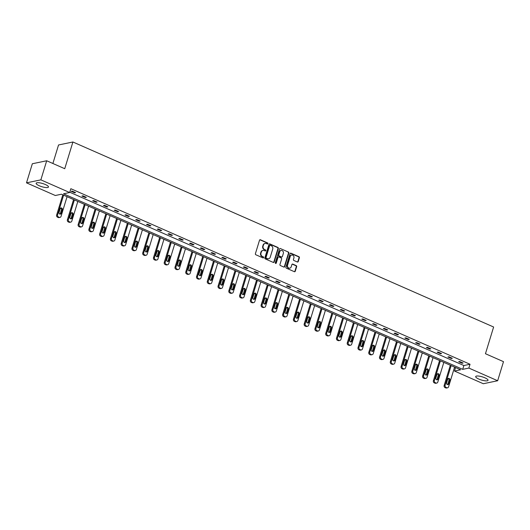 <?xml version="1.0" encoding="UTF-8"?>
<svg xmlns="http://www.w3.org/2000/svg" width="530" height="530" viewBox="0 0 530 530"><rect width="100%" height="100%" fill="white"/><g stroke="black" fill="none" stroke-linecap="round" stroke-linejoin="round"><path stroke-width="0.79" d="M267.935 243.667A0.57 0.497 78.3 0 0 267.623 242.932L260.429 239.772A0.808 0.709 78.3 0 0 259.521 240.222L255.4 253.711A0.808 0.709 78.3 0 0 255.844 254.758L263.039 257.918A0.57 0.497 78.3 0 0 263.364 256.871L262.43 256.46A2.59 2.272 78.3 0 1 260.998 253.108L261.343 251.988A2.59 2.272 78.3 0 1 264.238 250.544L265.172 250.955A0.57 0.497 78.3 0 0 265.49 249.902L264.563 249.491A2.59 2.272 78.3 0 1 263.125 246.145L263.47 245.019A2.59 2.272 78.3 0 1 266.371 243.575L267.305 243.985A0.57 0.497 78.3 0 0 267.935 243.667M267.372 244.012A0.57 0.497 78.3 0 0 267.233 243.018L260.038 239.852A0.808 0.709 78.3 0 0 259.846 239.798M263.112 257.944A0.57 0.497 78.3 0 0 262.973 256.951L262.43 256.46M265.245 250.975A0.57 0.497 78.3 0 0 265.106 249.981L264.563 249.491M478.835 379.069A6.439 1.636 17 0 1 475.701 376.558A6.439 1.636 17 0 1 484.89 377.81A6.439 1.636 17 0 1 488.017 380.321A6.439 1.636 17 0 1 478.835 379.069M39.28 185.765A6.439 1.636 17 0 1 36.146 183.254A6.439 1.636 17 0 1 45.335 184.506A6.439 1.636 17 0 1 48.462 187.017A6.439 1.636 17 0 1 39.28 185.765M297.317 261.986A0.808 0.709 78.3 0 0 298.224 261.535L299.384 257.752A0.808 0.709 78.3 0 0 298.933 256.706L290.937 253.188A0.808 0.709 78.3 0 0 290.036 253.638L285.909 267.127A0.808 0.709 78.3 0 0 286.359 268.173L294.349 271.691A0.808 0.709 78.3 0 0 295.256 271.234L296.654 266.669A0.808 0.709 78.3 0 0 296.204 265.623L292.785 264.112A0.808 0.709 78.3 0 0 291.878 264.569L291.189 266.835A2.166 1.901 78.3 0 1 287.565 265.238L290.274 256.361A2.166 1.901 78.3 0 1 293.898 257.958L293.448 259.435A0.808 0.709 78.3 0 0 293.898 260.482L297.317 261.986M26.5 182.837L32.337 163.75L46.693 160.769L64.739 168.706L72.908 141.994L493.622 327.01L485.453 353.722L503.5 361.659L497.663 380.745L483.307 383.727L454.495 371.053L460.65 369.781L61.46 194.225L55.312 195.504L26.5 182.837L40.856 179.856L69.668 192.523L63.52 193.801L462.703 369.35L468.858 368.072L497.663 380.745M46.693 160.769L40.856 179.856M69.761 192.218L463.869 365.534L470.024 364.256L70.835 188.706L69.668 192.523M470.024 364.256L468.858 368.072M278.316 248.49A0.808 0.709 78.3 0 0 277.866 247.437L269.876 243.926A0.808 0.709 78.3 0 0 268.968 244.376L264.848 257.865A0.808 0.709 78.3 0 0 265.291 258.912L273.288 262.423A0.808 0.709 78.3 0 0 274.195 261.972L278.316 248.49L277.925 248.57A0.808 0.709 78.3 0 0 277.481 247.523L269.485 244.005A0.808 0.709 78.3 0 0 269.293 243.952M280.41 248.557L288.399 252.075A0.808 0.709 78.3 0 1 288.85 253.121L284.723 266.603A0.808 0.709 78.3 0 1 283.822 267.054L280.397 265.55A0.808 0.709 78.3 0 1 279.953 264.503L281.622 259.037A0.808 0.709 78.3 0 0 281.172 257.991L278.906 256.99A0.808 0.709 78.3 0 0 277.998 257.441L276.256 263.138A0.57 0.497 78.3 0 1 275.308 262.721L279.502 249.007A0.808 0.709 78.3 0 1 280.41 248.557L288.399 252.075M72.908 141.994L58.545 144.968L52.881 163.492M455.568 367.542L454.495 371.053M463.869 365.534L462.703 369.35M462.133 363.235L458.682 361.718L459.656 361.52L463.107 363.037L462.133 363.235L462.306 362.686M451.368 358.505L447.916 356.988L448.89 356.783L452.342 358.3L451.368 358.505L451.54 357.949M440.602 353.768L437.157 352.251L438.125 352.052L441.576 353.57L440.602 353.768L440.775 353.218M429.843 349.038L426.392 347.521L427.359 347.316L430.81 348.833L429.843 349.038L430.009 348.482M419.078 344.301L415.626 342.784L416.593 342.585L420.045 344.102L419.078 344.301L419.243 343.745M408.312 339.571L404.86 338.047L405.828 337.849L409.279 339.366L408.312 339.571L408.478 339.014M397.546 334.834L394.095 333.317L395.069 333.118L398.514 334.635L397.546 334.834L397.719 334.278M386.781 330.097L383.329 328.58L384.303 328.381L387.755 329.898L386.781 330.097L386.953 329.547M376.015 325.367L372.563 323.85L373.537 323.644L376.989 325.162L376.015 325.367L376.187 324.81M365.25 320.63L361.805 319.113L362.772 318.914L366.223 320.431L365.25 320.63L365.422 320.08M354.49 315.9L351.039 314.383L352.006 314.177L355.458 315.695L354.49 315.9L354.656 315.343M343.725 311.163L340.273 309.646L341.24 309.447L344.692 310.964L343.725 311.163L343.891 310.613M332.959 306.433L329.508 304.916L330.481 304.71L333.926 306.227L332.959 306.433L333.125 305.876M322.194 301.696L318.742 300.179L319.716 299.98L323.161 301.497L322.194 301.696L322.366 301.139M311.428 296.959L307.976 295.442L308.95 295.243L312.402 296.76L311.428 296.959L311.6 296.409M300.662 292.229L297.217 290.712L298.185 290.506L301.636 292.03L300.662 292.229L300.835 291.672M289.897 287.492L286.452 285.975L287.419 285.776L290.871 287.293L289.897 287.492L290.069 286.942M279.138 282.762L275.686 281.244L276.653 281.039L280.105 282.556L279.138 282.762L279.303 282.205M268.372 278.025L264.921 276.508L265.888 276.309L269.339 277.826L268.372 278.025L268.538 277.475M257.606 273.294L254.155 271.777L255.129 271.572L258.574 273.089L257.606 273.294L257.772 272.738M246.841 268.558L243.389 267.041L244.363 266.842L247.815 268.359L246.841 268.558L247.013 268.008M236.075 263.827L232.624 262.31L233.597 262.105L237.049 263.622L236.075 263.827L236.248 263.271M225.31 259.09L221.865 257.573L222.832 257.375L226.284 258.892L225.31 259.09L225.482 258.534M214.551 254.354L211.099 252.836L212.066 252.638L215.518 254.155L214.551 254.354L214.716 253.804M203.785 249.623L200.333 248.106L201.301 247.901L204.752 249.418L203.785 249.623L203.951 249.067M193.019 244.886L189.568 243.369L190.535 243.171L193.987 244.688L193.019 244.886L193.185 244.337M182.254 240.156L178.802 238.639L179.776 238.434L183.221 239.951L182.254 240.156L182.426 239.6M171.488 235.419L168.036 233.902L169.01 233.703L172.462 235.221L171.488 235.419L171.66 234.869M160.722 230.689L157.271 229.172L158.245 228.967L161.696 230.484L160.722 230.689L160.895 230.133M149.957 225.952L146.512 224.435L147.479 224.236L150.931 225.753L149.957 225.952L150.129 225.402M139.198 221.222L135.746 219.705L136.714 219.499L140.165 221.017L139.198 221.222L139.364 220.665M128.432 216.485L124.981 214.968L125.948 214.769L129.399 216.286L128.432 216.485L128.598 215.929M117.667 211.748L114.215 210.231L115.189 210.032L118.634 211.549L117.667 211.748L117.832 211.198M106.901 207.018L103.449 205.501L104.423 205.296L107.868 206.813L106.901 207.018L107.073 206.461M96.135 202.281L92.684 200.764L93.658 200.565L97.109 202.082L96.135 202.281L96.308 201.731M85.37 197.551L81.925 196.034L82.892 195.828L86.344 197.345L85.37 197.551L85.542 196.994M74.604 192.814L71.159 191.297L72.126 191.098L75.578 192.615L74.604 192.814L74.776 192.264M264.921 243.482A2.59 2.272 78.3 0 0 263.085 245.098L263.47 245.019M264.172 249.577A2.59 2.272 78.3 0 1 262.741 246.225L263.085 245.098M262.787 250.452A2.59 2.272 78.3 0 0 260.952 252.068L261.343 251.988M262.045 256.54A2.59 2.272 78.3 0 1 260.608 253.194L260.952 252.068M273.48 262.476A0.808 0.709 78.3 0 0 273.805 262.052L277.925 248.57M270.3 245.304A0.57 0.497 78.3 0 0 269.664 245.615L266.047 257.454A0.57 0.497 78.3 0 0 266.358 258.19L267.339 258.62A2.59 2.272 78.3 0 0 270.24 257.176L272.718 249.087A2.59 2.272 78.3 0 0 271.281 245.734L270.3 245.304M269.836 245.357A0.57 0.497 78.3 0 0 269.28 245.701L269.664 245.615M268.405 258.792A2.59 2.272 78.3 0 1 266.954 258.7L265.974 258.269A0.57 0.497 78.3 0 1 265.656 257.534L269.28 245.701M284.014 267.107A0.808 0.709 78.3 0 0 284.338 266.683L288.459 253.201A0.808 0.709 78.3 0 0 288.009 252.154M278.323 257.017A0.808 0.709 78.3 0 0 277.607 257.52L275.872 263.218L276.256 263.138M283.358 253.36A2.166 1.901 78.3 0 0 279.734 251.77L278.78 254.897A0.808 0.709 78.3 0 0 279.224 255.944L281.496 256.937A0.808 0.709 78.3 0 0 282.404 256.487L283.358 253.36M280.913 250.491A2.166 1.901 78.3 0 0 279.343 251.849L279.734 251.77M281.688 256.99A0.808 0.709 78.3 0 1 281.105 257.023L278.84 256.023A0.808 0.709 78.3 0 1 278.389 254.976L279.343 251.849M291.46 255.089A2.166 1.901 78.3 0 0 289.89 256.44L290.274 256.361M289.618 268.187A2.166 1.901 78.3 0 1 287.174 265.318L289.89 256.44M294.541 271.744A0.808 0.709 78.3 0 0 294.872 271.32L296.263 266.749A0.808 0.709 78.3 0 0 295.82 265.702L292.401 264.198A0.808 0.709 78.3 0 0 292.202 264.145M297.509 262.039A0.808 0.709 78.3 0 0 297.834 261.615L298.993 257.832A0.808 0.709 78.3 0 0 298.542 256.785L290.553 253.267A0.808 0.709 78.3 0 0 290.36 253.214M62.812 194.821L56.624 215.061A1.65 1.451 -101.7 0 0 57.538 217.194L58.227 217.499A1.65 1.451 -101.7 0 0 59.029 217.585L59.996 217.386A1.65 1.451 78.3 0 0 61.043 216.379L67.065 196.69M59.996 217.386A1.65 1.451 78.3 0 1 59.194 217.293L58.505 216.995A1.65 1.451 78.3 0 1 57.591 214.862L63.613 195.173M59.916 214.14A1.318 1.159 78.3 0 0 60.294 213.557L61.414 209.893A1.318 1.159 78.3 0 0 60.553 208.138M61.261 213.358L62.381 209.694A1.318 1.159 78.3 0 0 60.175 208.721L59.055 212.384A1.318 1.159 78.3 0 0 61.261 213.358L60.294 213.557M73.577 199.558L67.389 219.798A1.65 1.451 -101.7 0 0 68.304 221.931L68.993 222.229A1.65 1.451 -101.7 0 0 69.794 222.322L70.762 222.116A1.65 1.451 78.3 0 0 71.808 221.109L77.824 201.427M70.762 222.116A1.65 1.451 78.3 0 1 69.96 222.03L69.271 221.726A1.65 1.451 78.3 0 1 68.357 219.592L74.379 199.909M70.682 218.87A1.318 1.159 78.3 0 0 71.06 218.294L72.179 214.623A1.318 1.159 78.3 0 0 71.318 212.874M72.027 218.088L73.147 214.425A1.318 1.159 78.3 0 0 70.941 213.457L69.821 217.121A1.318 1.159 78.3 0 0 72.027 218.088L71.06 218.294M84.343 204.288L78.155 224.528A1.65 1.451 -101.7 0 0 79.063 226.661L79.758 226.966A1.65 1.451 -101.7 0 0 80.56 227.052L81.527 226.853A1.65 1.451 78.3 0 0 82.574 225.846L88.59 206.157M81.527 226.853A1.65 1.451 78.3 0 1 80.726 226.767L80.037 226.462A1.65 1.451 78.3 0 1 79.122 224.329L85.138 204.64M81.448 223.607A1.318 1.159 78.3 0 0 81.819 223.024L82.945 219.36A1.318 1.159 78.3 0 0 82.077 217.605M82.793 222.825L83.912 219.162A1.318 1.159 78.3 0 0 81.706 218.188L80.587 221.851A1.318 1.159 78.3 0 0 82.793 222.825L81.819 223.024M95.102 209.025L88.914 229.265A1.65 1.451 -101.7 0 0 89.828 231.398L90.517 231.696A1.65 1.451 -101.7 0 0 91.326 231.789L92.293 231.59A1.65 1.451 78.3 0 0 93.34 230.577L99.355 210.894M92.293 231.59A1.65 1.451 78.3 0 1 91.491 231.497L90.802 231.193A1.65 1.451 78.3 0 1 89.888 229.059L95.903 209.376M92.207 228.344A1.318 1.159 78.3 0 0 92.584 227.761L93.704 224.097A1.318 1.159 78.3 0 0 92.843 222.342M93.558 227.555L94.678 223.892A1.318 1.159 78.3 0 0 92.472 222.925L91.345 226.588A1.318 1.159 78.3 0 0 93.558 227.555L92.584 227.761M105.868 213.756L99.68 233.995A1.65 1.451 -101.7 0 0 100.594 236.128L101.283 236.433A1.65 1.451 -101.7 0 0 102.085 236.526L103.058 236.32A1.65 1.451 78.3 0 0 104.105 235.313L110.121 215.624M103.058 236.32A1.65 1.451 78.3 0 1 102.257 236.234L101.568 235.929A1.65 1.451 78.3 0 1 100.654 233.796L106.669 214.107M102.972 233.074A1.318 1.159 78.3 0 0 103.35 232.491L104.47 228.827A1.318 1.159 78.3 0 0 103.608 227.072M104.324 232.292L105.444 228.629A1.318 1.159 78.3 0 0 103.231 227.655L102.111 231.319A1.318 1.159 78.3 0 0 104.324 232.292L103.35 232.491M116.633 218.493L110.445 238.732A1.65 1.451 -101.7 0 0 111.36 240.865L112.049 241.17A1.65 1.451 -101.7 0 0 112.85 241.256L113.824 241.057A1.65 1.451 78.3 0 0 114.864 240.044L120.886 220.361M113.824 241.057A1.65 1.451 78.3 0 1 113.022 240.965L112.327 240.66A1.65 1.451 78.3 0 1 111.419 238.526L117.435 218.844M113.738 237.811A1.318 1.159 78.3 0 0 114.116 237.228L115.235 233.564A1.318 1.159 78.3 0 0 114.374 231.809M115.083 237.023L116.209 233.359A1.318 1.159 78.3 0 0 113.996 232.392L112.877 236.055A1.318 1.159 78.3 0 0 115.083 237.023L114.116 237.228M127.399 223.223L121.211 243.462A1.65 1.451 -101.7 0 0 122.125 245.595L122.814 245.9A1.65 1.451 -101.7 0 0 123.616 245.993L124.59 245.787A1.65 1.451 78.3 0 0 125.63 244.781L131.652 225.098M124.59 245.787A1.65 1.451 78.3 0 1 123.781 245.701L123.093 245.397A1.65 1.451 78.3 0 1 122.178 243.263L128.2 223.574M124.504 242.541A1.318 1.159 78.3 0 0 124.881 241.958L126.001 238.295A1.318 1.159 78.3 0 0 125.14 236.539M125.849 241.76L126.968 238.096A1.318 1.159 78.3 0 0 124.762 237.122L123.642 240.786A1.318 1.159 78.3 0 0 125.849 241.76L124.881 241.958M138.164 227.96L131.977 248.199A1.65 1.451 -101.7 0 0 132.891 250.332L133.58 250.637A1.65 1.451 -101.7 0 0 134.381 250.723L135.349 250.524A1.65 1.451 78.3 0 0 136.395 249.511L142.418 229.828M135.349 250.524A1.65 1.451 78.3 0 1 134.547 250.432L133.858 250.133A1.65 1.451 78.3 0 1 132.944 247.994L138.966 228.311M135.269 247.278A1.318 1.159 78.3 0 0 135.647 246.695L136.767 243.031A1.318 1.159 78.3 0 0 135.905 241.276M136.614 246.49L137.734 242.826A1.318 1.159 78.3 0 0 135.528 241.859L134.408 245.523A1.318 1.159 78.3 0 0 136.614 246.49L135.647 246.695M148.93 232.69L142.742 252.929A1.65 1.451 -101.7 0 0 143.656 255.062L144.345 255.367A1.65 1.451 -101.7 0 0 145.147 255.46L146.114 255.255A1.65 1.451 78.3 0 0 147.161 254.248L153.177 234.565M146.114 255.255A1.65 1.451 78.3 0 1 145.313 255.168L144.624 254.864A1.65 1.451 78.3 0 1 143.709 252.731L149.732 233.048M146.035 252.008A1.318 1.159 78.3 0 0 146.412 251.425L147.532 247.762A1.318 1.159 78.3 0 0 146.671 246.006M147.38 251.227L148.499 247.563A1.318 1.159 78.3 0 0 146.293 246.589L145.174 250.253A1.318 1.159 78.3 0 0 147.38 251.227L146.412 251.425M159.696 237.427L153.508 257.666A1.65 1.451 -101.7 0 0 154.416 259.799L155.111 260.104A1.65 1.451 -101.7 0 0 155.913 260.19L156.88 259.991A1.65 1.451 78.3 0 0 157.927 258.985L163.942 239.295M156.88 259.991A1.65 1.451 78.3 0 1 156.078 259.899L155.389 259.601A1.65 1.451 78.3 0 1 154.475 257.467L160.491 237.778M156.8 256.745A1.318 1.159 78.3 0 0 157.172 256.162L158.291 252.499A1.318 1.159 78.3 0 0 157.43 250.743M158.145 255.964L159.265 252.3A1.318 1.159 78.3 0 0 157.059 251.326L155.939 254.99A1.318 1.159 78.3 0 0 158.145 255.964L157.172 256.162M170.455 242.164L164.267 262.403A1.65 1.451 -101.7 0 0 165.181 264.536L165.87 264.834A1.65 1.451 -101.7 0 0 166.672 264.927L167.646 264.728A1.65 1.451 78.3 0 0 168.692 263.715L174.708 244.032M167.646 264.728A1.65 1.451 78.3 0 1 166.844 264.636L166.155 264.331A1.65 1.451 78.3 0 1 165.241 262.198L171.256 242.515M167.559 261.476A1.318 1.159 78.3 0 0 167.937 260.899L169.057 257.235A1.318 1.159 78.3 0 0 168.195 255.48M168.911 260.694L170.031 257.03A1.318 1.159 78.3 0 0 167.818 256.063L166.698 259.726A1.318 1.159 78.3 0 0 168.911 260.694L167.937 260.899M181.22 246.894L175.032 267.133A1.65 1.451 -101.7 0 0 175.947 269.267L176.636 269.571A1.65 1.451 -101.7 0 0 177.437 269.657L178.411 269.459A1.65 1.451 78.3 0 0 179.451 268.452L185.473 248.762M178.411 269.459A1.65 1.451 78.3 0 1 177.61 269.373L176.921 269.068A1.65 1.451 78.3 0 1 176.006 266.935L182.022 247.245M178.325 266.212A1.318 1.159 78.3 0 0 178.703 265.629L179.822 261.966A1.318 1.159 78.3 0 0 178.961 260.21M179.677 265.431L180.796 261.767A1.318 1.159 78.3 0 0 178.583 260.793L177.464 264.457A1.318 1.159 78.3 0 0 179.677 265.431L178.703 265.629M191.986 251.631L185.798 271.87A1.65 1.451 -101.7 0 0 186.712 274.003L187.401 274.308A1.65 1.451 -101.7 0 0 188.203 274.394L189.177 274.195A1.65 1.451 78.3 0 0 190.217 273.182L196.239 253.499M189.177 274.195A1.65 1.451 78.3 0 1 188.375 274.103L187.68 273.798A1.65 1.451 78.3 0 1 186.772 271.665L192.787 251.982M189.091 270.949A1.318 1.159 78.3 0 0 189.468 270.366L190.588 266.703A1.318 1.159 78.3 0 0 189.727 264.947M190.436 270.161L191.555 266.497A1.318 1.159 78.3 0 0 189.349 265.53L188.23 269.194A1.318 1.159 78.3 0 0 190.436 270.161L189.468 270.366M202.751 256.361L196.564 276.6A1.65 1.451 -101.7 0 0 197.478 278.734L198.167 279.038A1.65 1.451 -101.7 0 0 198.969 279.131L199.936 278.926A1.65 1.451 78.3 0 0 200.983 277.919L207.005 258.229M199.936 278.926A1.65 1.451 78.3 0 1 199.134 278.84L198.445 278.535A1.65 1.451 78.3 0 1 197.531 276.402L203.553 256.712M199.856 275.68A1.318 1.159 78.3 0 0 200.234 275.096L201.354 271.433A1.318 1.159 78.3 0 0 200.492 269.677M201.201 274.898L202.321 271.234A1.318 1.159 78.3 0 0 200.115 270.26L198.995 273.924A1.318 1.159 78.3 0 0 201.201 274.898L200.234 275.096M213.517 261.098L207.329 281.337A1.65 1.451 -101.7 0 0 208.244 283.471L208.933 283.775A1.65 1.451 -101.7 0 0 209.734 283.861L210.702 283.663A1.65 1.451 78.3 0 0 211.748 282.649L217.764 262.966M210.702 283.663A1.65 1.451 78.3 0 1 209.9 283.57L209.211 283.265A1.65 1.451 78.3 0 1 208.297 281.132L214.319 261.449M210.622 280.416A1.318 1.159 78.3 0 0 211 279.833L212.119 276.17A1.318 1.159 78.3 0 0 211.258 274.414M211.967 279.628L213.086 275.964A1.318 1.159 78.3 0 0 210.88 274.997L209.761 278.661A1.318 1.159 78.3 0 0 211.967 279.628L211 279.833M224.283 265.828L218.095 286.067A1.65 1.451 -101.7 0 0 219.003 288.201L219.698 288.505A1.65 1.451 -101.7 0 0 220.5 288.598L221.467 288.393A1.65 1.451 78.3 0 0 222.514 287.386L228.529 267.703M221.467 288.393A1.65 1.451 78.3 0 1 220.665 288.307L219.977 288.002A1.65 1.451 78.3 0 1 219.062 285.869L225.084 266.186M221.388 285.147A1.318 1.159 78.3 0 0 221.759 284.564L222.885 280.9A1.318 1.159 78.3 0 0 222.017 279.144M222.732 284.365L223.852 280.701A1.318 1.159 78.3 0 0 221.646 279.727L220.526 283.391A1.318 1.159 78.3 0 0 222.732 284.365L221.759 284.564M235.042 270.565L228.854 290.804A1.65 1.451 -101.7 0 0 229.768 292.938L230.457 293.242A1.65 1.451 -101.7 0 0 231.265 293.328L232.233 293.13A1.65 1.451 78.3 0 0 233.279 292.123L239.295 272.433M232.233 293.13A1.65 1.451 78.3 0 1 231.431 293.037L230.742 292.739A1.65 1.451 78.3 0 1 229.828 290.606L235.843 270.916M232.153 289.883A1.318 1.159 78.3 0 0 232.524 289.3L233.644 285.637A1.318 1.159 78.3 0 0 232.783 283.881M233.498 289.102L234.618 285.431A1.318 1.159 78.3 0 0 232.412 284.464L231.285 288.128A1.318 1.159 78.3 0 0 233.498 289.102L232.524 289.3M245.807 275.295L239.62 295.535A1.65 1.451 -101.7 0 0 240.534 297.674L241.223 297.973A1.65 1.451 -101.7 0 0 242.024 298.065L242.998 297.86A1.65 1.451 78.3 0 0 244.045 296.853L250.061 277.17M242.998 297.86A1.65 1.451 78.3 0 1 242.197 297.774L241.508 297.469A1.65 1.451 78.3 0 1 240.594 295.336L246.609 275.653M242.912 294.614A1.318 1.159 78.3 0 0 243.29 294.031L244.41 290.367A1.318 1.159 78.3 0 0 243.548 288.618M244.264 293.832L245.383 290.168A1.318 1.159 78.3 0 0 243.171 289.195L242.051 292.865A1.318 1.159 78.3 0 0 244.264 293.832L243.29 294.031M256.573 280.032L250.385 300.272A1.65 1.451 -101.7 0 0 251.299 302.405L251.988 302.709A1.65 1.451 -101.7 0 0 252.79 302.796L253.764 302.597A1.65 1.451 78.3 0 0 254.804 301.59L260.826 281.9M253.764 302.597A1.65 1.451 78.3 0 1 252.962 302.504L252.267 302.206A1.65 1.451 78.3 0 1 251.359 300.073L257.375 280.383M253.678 299.351A1.318 1.159 78.3 0 0 254.055 298.768L255.175 295.104A1.318 1.159 78.3 0 0 254.314 293.348M255.023 298.569L256.149 294.905A1.318 1.159 78.3 0 0 253.936 293.931L252.817 297.595A1.318 1.159 78.3 0 0 255.023 298.569L254.055 298.768M267.339 284.769L261.151 305.008A1.65 1.451 -101.7 0 0 262.065 307.142L262.754 307.44A1.65 1.451 -101.7 0 0 263.556 307.532L264.53 307.334A1.65 1.451 78.3 0 0 265.57 306.32L271.592 286.637M264.53 307.334A1.65 1.451 78.3 0 1 263.721 307.241L263.032 306.936A1.65 1.451 78.3 0 1 262.118 304.803L268.14 285.12M264.444 304.087A1.318 1.159 78.3 0 0 264.821 303.505L265.941 299.841A1.318 1.159 78.3 0 0 265.079 298.085M265.788 303.299L266.908 299.635A1.318 1.159 78.3 0 0 264.702 298.668L263.582 302.332A1.318 1.159 78.3 0 0 265.788 303.299L264.821 303.505M278.104 289.499L271.916 309.739A1.65 1.451 -101.7 0 0 272.831 311.872L273.52 312.177A1.65 1.451 -101.7 0 0 274.321 312.269L275.289 312.064A1.65 1.451 78.3 0 0 276.335 311.057L282.357 291.368M275.289 312.064A1.65 1.451 78.3 0 1 274.487 311.978L273.798 311.673A1.65 1.451 78.3 0 1 272.884 309.54L278.906 289.85M275.209 308.818A1.318 1.159 78.3 0 0 275.587 308.235L276.706 304.571A1.318 1.159 78.3 0 0 275.845 302.815M276.554 308.036L277.674 304.372A1.318 1.159 78.3 0 0 275.467 303.398L274.348 307.062A1.318 1.159 78.3 0 0 276.554 308.036L275.587 308.235M288.87 294.236L282.682 314.476A1.65 1.451 -101.7 0 0 283.596 316.609L284.285 316.913A1.65 1.451 -101.7 0 0 285.087 317L286.054 316.801A1.65 1.451 78.3 0 0 287.101 315.787L293.116 296.104M286.054 316.801A1.65 1.451 78.3 0 1 285.253 316.708L284.564 316.403A1.65 1.451 78.3 0 1 283.649 314.27L289.671 294.587M285.975 313.555A1.318 1.159 78.3 0 0 286.352 312.972L287.472 309.308A1.318 1.159 78.3 0 0 286.611 307.552M287.32 312.766L288.439 309.103A1.318 1.159 78.3 0 0 286.233 308.135L285.113 311.799A1.318 1.159 78.3 0 0 287.32 312.766L286.352 312.972M299.635 298.966L293.448 319.206A1.65 1.451 -101.7 0 0 294.355 321.339L295.051 321.644A1.65 1.451 -101.7 0 0 295.853 321.736L296.82 321.531A1.65 1.451 78.3 0 0 297.867 320.524L303.882 300.835M296.82 321.531A1.65 1.451 78.3 0 1 296.018 321.445L295.329 321.14A1.65 1.451 78.3 0 1 294.415 319.007L300.43 299.317M296.74 318.285A1.318 1.159 78.3 0 0 297.111 317.702L298.231 314.038A1.318 1.159 78.3 0 0 297.37 312.283M298.085 317.503L299.205 313.839A1.318 1.159 78.3 0 0 296.999 312.866L295.879 316.529A1.318 1.159 78.3 0 0 298.085 317.503L297.111 317.702M310.394 303.703L304.207 323.943A1.65 1.451 -101.7 0 0 305.121 326.076L305.81 326.381A1.65 1.451 -101.7 0 0 306.618 326.467L307.585 326.268A1.65 1.451 78.3 0 0 308.632 325.254L314.648 305.572M307.585 326.268A1.65 1.451 78.3 0 1 306.784 326.175L306.095 325.87A1.65 1.451 78.3 0 1 305.181 323.737L311.196 304.054M307.499 323.022A1.318 1.159 78.3 0 0 307.877 322.439L308.997 318.775A1.318 1.159 78.3 0 0 308.135 317.019M308.851 322.233L309.97 318.57A1.318 1.159 78.3 0 0 307.758 317.602L306.638 321.266A1.318 1.159 78.3 0 0 308.851 322.233L307.877 322.439M321.16 308.433L314.972 328.673A1.65 1.451 -101.7 0 0 315.887 330.806L316.576 331.111A1.65 1.451 -101.7 0 0 317.377 331.204L318.351 330.998A1.65 1.451 78.3 0 0 319.391 329.991L325.413 310.308M318.351 330.998A1.65 1.451 78.3 0 1 317.549 330.912L316.86 330.607A1.65 1.451 78.3 0 1 315.946 328.474L321.962 308.791M318.265 327.752A1.318 1.159 78.3 0 0 318.643 327.169L319.762 323.505A1.318 1.159 78.3 0 0 318.901 321.75M319.616 326.97L320.736 323.307A1.318 1.159 78.3 0 0 318.523 322.333L317.404 325.996A1.318 1.159 78.3 0 0 319.616 326.97L318.643 327.169M331.926 313.17L325.738 333.41A1.65 1.451 -101.7 0 0 326.652 335.543L327.341 335.848A1.65 1.451 -101.7 0 0 328.143 335.934L329.117 335.735A1.65 1.451 78.3 0 0 330.157 334.728L336.179 315.039M329.117 335.735A1.65 1.451 78.3 0 1 328.315 335.642L327.619 335.344A1.65 1.451 78.3 0 1 326.712 333.211L332.727 313.522M329.031 332.489A1.318 1.159 78.3 0 0 329.408 331.906L330.528 328.242A1.318 1.159 78.3 0 0 329.667 326.487M330.375 331.707L331.495 328.043A1.318 1.159 78.3 0 0 329.289 327.07L328.169 330.733A1.318 1.159 78.3 0 0 330.375 331.707L329.408 331.906M342.691 317.907L336.504 338.14A1.65 1.451 -101.7 0 0 337.418 340.28L338.107 340.578A1.65 1.451 -101.7 0 0 338.909 340.671L339.882 340.465A1.65 1.451 78.3 0 0 340.923 339.458L346.945 319.775M339.882 340.465A1.65 1.451 78.3 0 1 339.074 340.379L338.385 340.075A1.65 1.451 78.3 0 1 337.471 337.941L343.493 318.258M339.796 337.219A1.318 1.159 78.3 0 0 340.174 336.643L341.293 332.973A1.318 1.159 78.3 0 0 340.432 331.224M341.141 336.437L342.261 332.774A1.318 1.159 78.3 0 0 340.055 331.8L338.935 335.47A1.318 1.159 78.3 0 0 341.141 336.437L340.174 336.643M353.457 322.637L347.269 342.877A1.65 1.451 -101.7 0 0 348.183 345.01L348.873 345.315A1.65 1.451 -101.7 0 0 349.674 345.401L350.641 345.202A1.65 1.451 78.3 0 0 351.688 344.195L357.704 324.506M350.641 345.202A1.65 1.451 78.3 0 1 349.84 345.116L349.151 344.811A1.65 1.451 78.3 0 1 348.236 342.678L354.259 322.989M350.562 341.956A1.318 1.159 78.3 0 0 350.94 341.373L352.059 337.709A1.318 1.159 78.3 0 0 351.198 335.954M351.907 341.174L353.026 337.511A1.318 1.159 78.3 0 0 350.82 336.537L349.701 340.2A1.318 1.159 78.3 0 0 351.907 341.174L350.94 341.373M364.223 327.374L358.035 347.614A1.65 1.451 -101.7 0 0 358.949 349.747L359.638 350.045A1.65 1.451 -101.7 0 0 360.44 350.138L361.407 349.939A1.65 1.451 78.3 0 0 362.454 348.925L368.469 329.243M361.407 349.939A1.65 1.451 78.3 0 1 360.605 349.846L359.916 349.542A1.65 1.451 78.3 0 1 359.002 347.408L365.024 327.726M361.327 346.693A1.318 1.159 78.3 0 0 361.705 346.11L362.825 342.446A1.318 1.159 78.3 0 0 361.964 340.691M362.672 345.904L363.792 342.241A1.318 1.159 78.3 0 0 361.586 341.274L360.466 344.937A1.318 1.159 78.3 0 0 362.672 345.904L361.705 346.11M374.988 332.105L368.8 352.344A1.65 1.451 -101.7 0 0 369.708 354.477L370.404 354.782A1.65 1.451 -101.7 0 0 371.205 354.875L372.173 354.669A1.65 1.451 78.3 0 0 373.219 353.662L379.235 333.973M372.173 354.669A1.65 1.451 78.3 0 1 371.371 354.583L370.682 354.279A1.65 1.451 78.3 0 1 369.768 352.145L375.783 332.456M372.093 351.423A1.318 1.159 78.3 0 0 372.464 350.84L373.584 347.176A1.318 1.159 78.3 0 0 372.723 345.421M373.438 350.641L374.558 346.978A1.318 1.159 78.3 0 0 372.351 346.004L371.232 349.667A1.318 1.159 78.3 0 0 373.438 350.641L372.464 350.84M385.747 336.841L379.559 357.081A1.65 1.451 -101.7 0 0 380.474 359.214L381.163 359.519A1.65 1.451 -101.7 0 0 381.964 359.605L382.938 359.406A1.65 1.451 78.3 0 0 383.985 358.393L390 338.71M382.938 359.406A1.65 1.451 78.3 0 1 382.137 359.313L381.448 359.009A1.65 1.451 78.3 0 1 380.533 356.875L386.549 337.193M382.852 356.16A1.318 1.159 78.3 0 0 383.23 355.577L384.349 351.913A1.318 1.159 78.3 0 0 383.488 350.158M384.204 355.372L385.323 351.708A1.318 1.159 78.3 0 0 383.11 350.741L381.991 354.404A1.318 1.159 78.3 0 0 384.204 355.372L383.23 355.577M396.513 341.572L390.325 361.811A1.65 1.451 -101.7 0 0 391.239 363.944L391.928 364.249A1.65 1.451 -101.7 0 0 392.73 364.342L393.704 364.136A1.65 1.451 78.3 0 0 394.744 363.13L400.766 343.44M393.704 364.136A1.65 1.451 78.3 0 1 392.902 364.05L392.213 363.746A1.65 1.451 78.3 0 1 391.299 361.612L397.315 341.923M393.618 360.89A1.318 1.159 78.3 0 0 393.995 360.307L395.115 356.644A1.318 1.159 78.3 0 0 394.254 354.888M394.969 360.108L396.089 356.445A1.318 1.159 78.3 0 0 393.876 355.471L392.757 359.135A1.318 1.159 78.3 0 0 394.969 360.108L393.995 360.307M407.279 346.309L401.091 366.548A1.65 1.451 -101.7 0 0 402.005 368.681L402.694 368.986A1.65 1.451 -101.7 0 0 403.496 369.072L404.469 368.873A1.65 1.451 78.3 0 0 405.51 367.86L411.532 348.177M404.469 368.873A1.65 1.451 78.3 0 1 403.668 368.781L402.972 368.476A1.65 1.451 78.3 0 1 402.058 366.343L408.08 346.66M404.383 365.627A1.318 1.159 78.3 0 0 404.761 365.044L405.881 361.38A1.318 1.159 78.3 0 0 405.019 359.625M405.728 364.839L406.848 361.175A1.318 1.159 78.3 0 0 404.642 360.208L403.522 363.871A1.318 1.159 78.3 0 0 405.728 364.839L404.761 365.044M418.044 351.039L411.856 371.278A1.65 1.451 -101.7 0 0 412.771 373.411L413.46 373.716A1.65 1.451 -101.7 0 0 414.261 373.809L415.228 373.604A1.65 1.451 78.3 0 0 416.275 372.597L422.297 352.914M415.228 373.604A1.65 1.451 78.3 0 1 414.427 373.517L413.738 373.213A1.65 1.451 78.3 0 1 412.824 371.079L418.846 351.397M415.149 370.357A1.318 1.159 78.3 0 0 415.527 369.774L416.646 366.111A1.318 1.159 78.3 0 0 415.785 364.355M416.494 369.576L417.613 365.912A1.318 1.159 78.3 0 0 415.407 364.938L414.288 368.602A1.318 1.159 78.3 0 0 416.494 369.576L415.527 369.774M428.81 355.776L422.622 376.015A1.65 1.451 -101.7 0 0 423.536 378.148L424.225 378.453A1.65 1.451 -101.7 0 0 425.027 378.539L425.994 378.341A1.65 1.451 78.3 0 0 427.041 377.333L433.056 357.644M425.994 378.341A1.65 1.451 78.3 0 1 425.192 378.248L424.503 377.95A1.65 1.451 78.3 0 1 423.589 375.816L429.611 356.127M425.915 375.094A1.318 1.159 78.3 0 0 426.292 374.511L427.412 370.848A1.318 1.159 78.3 0 0 426.551 369.092M427.259 374.312L428.379 370.649A1.318 1.159 78.3 0 0 426.173 369.675L425.053 373.339A1.318 1.159 78.3 0 0 427.259 374.312L426.292 374.511M439.575 360.513L433.388 380.752A1.65 1.451 -101.7 0 0 434.295 382.885L434.991 383.183A1.65 1.451 -101.7 0 0 435.792 383.276L436.76 383.077A1.65 1.451 78.3 0 0 437.807 382.064L443.822 362.381M436.76 383.077A1.65 1.451 78.3 0 1 435.958 382.985L435.269 382.68A1.65 1.451 78.3 0 1 434.355 380.547L440.377 360.864M436.68 379.825A1.318 1.159 78.3 0 0 437.051 379.248L438.177 375.584A1.318 1.159 78.3 0 0 437.31 373.829M438.025 379.043L439.145 375.379A1.318 1.159 78.3 0 0 436.939 374.412L435.819 378.075A1.318 1.159 78.3 0 0 438.025 379.043L437.051 379.248M450.334 365.243L444.147 385.482A1.65 1.451 -101.7 0 0 445.061 387.615L445.75 387.92A1.65 1.451 -101.7 0 0 446.558 388.006L447.525 387.808A1.65 1.451 78.3 0 0 448.572 386.801L454.588 367.111M447.525 387.808A1.65 1.451 78.3 0 1 446.724 387.721L446.035 387.417A1.65 1.451 78.3 0 1 445.12 385.283L451.136 365.594M447.439 384.561A1.318 1.159 78.3 0 0 447.817 383.978L448.936 380.315A1.318 1.159 78.3 0 0 448.075 378.559M448.791 383.78L449.91 380.116A1.318 1.159 78.3 0 0 447.704 379.142L446.578 382.806A1.318 1.159 78.3 0 0 448.791 383.78L447.817 383.978M267.233 243.018L267.623 242.932M262.973 256.951L263.364 256.871M265.106 249.981L265.49 249.902M262.741 246.225L263.125 246.145M260.608 253.194L260.998 253.108M260.038 239.852L260.429 239.772M273.805 262.052L274.195 261.972M269.485 244.005L269.876 243.926M277.481 247.523L277.866 247.437M265.656 257.534L266.047 257.454M265.974 258.269L266.358 258.19M266.954 258.7L267.339 258.62M288.459 253.201L288.85 253.121M284.338 266.683L284.723 266.603M277.607 257.52L277.998 257.441M278.389 254.976L278.78 254.897M278.84 256.023L279.224 255.944M281.105 257.023L281.496 256.937M287.174 265.318L287.565 265.238M292.401 264.198L292.785 264.112M295.82 265.702L296.204 265.623M296.263 266.749L296.654 266.669M294.872 271.32L295.256 271.234M290.553 253.267L290.937 253.188M298.542 256.785L298.933 256.706M298.993 257.832L299.384 257.752M297.834 261.615L298.224 261.535M57.591 214.862L56.624 215.061M58.505 216.995L57.538 217.194M59.194 217.293L58.227 217.499M61.414 209.893L62.381 209.694M68.357 219.592L67.389 219.798M69.271 221.726L68.304 221.931M69.96 222.03L68.993 222.229M72.179 214.623L73.147 214.425M79.122 224.329L78.155 224.528M80.037 226.462L79.063 226.661M80.726 226.767L79.758 226.966M82.945 219.36L83.912 219.162M89.888 229.059L88.914 229.265M90.802 231.193L89.828 231.398M91.491 231.497L90.517 231.696M93.704 224.097L94.678 223.892M100.654 233.796L99.68 233.995M101.568 235.929L100.594 236.128M102.257 236.234L101.283 236.433M104.47 228.827L105.444 228.629M111.419 238.526L110.445 238.732M112.327 240.66L111.36 240.865M113.022 240.965L112.049 241.17M115.235 233.564L116.209 233.359M122.178 243.263L121.211 243.462M123.093 245.397L122.125 245.595M123.781 245.701L122.814 245.9M126.001 238.295L126.968 238.096M132.944 247.994L131.977 248.199M133.858 250.133L132.891 250.332M134.547 250.432L133.58 250.637M136.767 243.031L137.734 242.826M143.709 252.731L142.742 252.929M144.624 254.864L143.656 255.062M145.313 255.168L144.345 255.367M147.532 247.762L148.499 247.563M154.475 257.467L153.508 257.666M155.389 259.601L154.416 259.799M156.078 259.899L155.111 260.104M158.291 252.499L159.265 252.3M165.241 262.198L164.267 262.403M166.155 264.331L165.181 264.536M166.844 264.636L165.87 264.834M169.057 257.235L170.031 257.03M176.006 266.935L175.032 267.133M176.921 269.068L175.947 269.267M177.61 269.373L176.636 269.571M179.822 261.966L180.796 261.767M186.772 271.665L185.798 271.87M187.68 273.798L186.712 274.003M188.375 274.103L187.401 274.308M190.588 266.703L191.555 266.497M197.531 276.402L196.564 276.6M198.445 278.535L197.478 278.734M199.134 278.84L198.167 279.038M201.354 271.433L202.321 271.234M208.297 281.132L207.329 281.337M209.211 283.265L208.244 283.471M209.9 283.57L208.933 283.775M212.119 276.17L213.086 275.964M219.062 285.869L218.095 286.067M219.977 288.002L219.003 288.201M220.665 288.307L219.698 288.505M222.885 280.9L223.852 280.701M229.828 290.606L228.854 290.804M230.742 292.739L229.768 292.938M231.431 293.037L230.457 293.242M233.644 285.637L234.618 285.431M240.594 295.336L239.62 295.535M241.508 297.469L240.534 297.674M242.197 297.774L241.223 297.973M244.41 290.367L245.383 290.168M251.359 300.073L250.385 300.272M252.267 302.206L251.299 302.405M252.962 302.504L251.988 302.709M255.175 295.104L256.149 294.905M262.118 304.803L261.151 305.008M263.032 306.936L262.065 307.142M263.721 307.241L262.754 307.44M265.941 299.841L266.908 299.635M272.884 309.54L271.916 309.739M273.798 311.673L272.831 311.872M274.487 311.978L273.52 312.177M276.706 304.571L277.674 304.372M283.649 314.27L282.682 314.476M284.564 316.403L283.596 316.609M285.253 316.708L284.285 316.913M287.472 309.308L288.439 309.103M294.415 319.007L293.448 319.206M295.329 321.14L294.355 321.339M296.018 321.445L295.051 321.644M298.231 314.038L299.205 313.839M305.181 323.737L304.207 323.943M306.095 325.87L305.121 326.076M306.784 326.175L305.81 326.381M308.997 318.775L309.97 318.57M315.946 328.474L314.972 328.673M316.86 330.607L315.887 330.806M317.549 330.912L316.576 331.111M319.762 323.505L320.736 323.307M326.712 333.211L325.738 333.41M327.619 335.344L326.652 335.543M328.315 335.642L327.341 335.848M330.528 328.242L331.495 328.043M337.471 337.941L336.504 338.14M338.385 340.075L337.418 340.28M339.074 340.379L338.107 340.578M341.293 332.973L342.261 332.774M348.236 342.678L347.269 342.877M349.151 344.811L348.183 345.01M349.84 345.116L348.873 345.315M352.059 337.709L353.026 337.511M359.002 347.408L358.035 347.614M359.916 349.542L358.949 349.747M360.605 349.846L359.638 350.045M362.825 342.446L363.792 342.241M369.768 352.145L368.8 352.344M370.682 354.279L369.708 354.477M371.371 354.583L370.404 354.782M373.584 347.176L374.558 346.978M380.533 356.875L379.559 357.081M381.448 359.009L380.474 359.214M382.137 359.313L381.163 359.519M384.349 351.913L385.323 351.708M391.299 361.612L390.325 361.811M392.213 363.746L391.239 363.944M392.902 364.05L391.928 364.249M395.115 356.644L396.089 356.445M402.058 366.343L401.091 366.548M402.972 368.476L402.005 368.681M403.668 368.781L402.694 368.986M405.881 361.38L406.848 361.175M412.824 371.079L411.856 371.278M413.738 373.213L412.771 373.411M414.427 373.517L413.46 373.716M416.646 366.111L417.613 365.912M423.589 375.816L422.622 376.015M424.503 377.95L423.536 378.148M425.192 378.248L424.225 378.453M427.412 370.848L428.379 370.649M434.355 380.547L433.388 380.752M435.269 382.68L434.295 382.885M435.958 382.985L434.991 383.183M438.177 375.584L439.145 375.379M445.12 385.283L444.147 385.482M446.035 387.417L445.061 387.615M446.724 387.721L445.75 387.92M448.936 380.315L449.91 380.116M264.722 243.515L265.113 243.436M262.595 250.485L262.979 250.398M269.637 245.35L270.022 245.271M268.213 258.845L268.604 258.759M278.124 257.03L278.508 256.944M280.714 250.524L281.105 250.445M281.503 257.063L281.887 256.984M291.261 255.115L291.646 255.036M289.426 268.24L289.817 268.16"/></g></svg>
